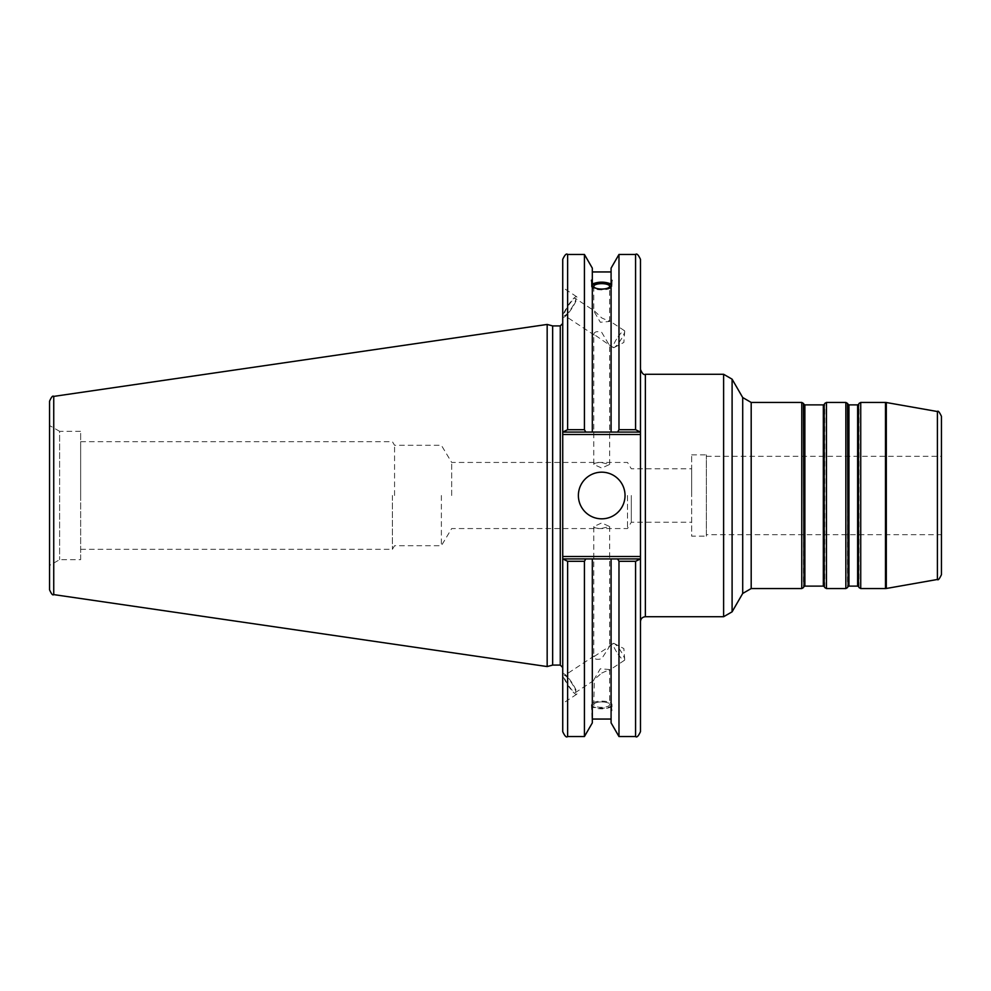 <?xml version="1.0" encoding="UTF-8"?>
<svg xmlns="http://www.w3.org/2000/svg" width="991" height="991" viewBox="0 0 991 991"><rect width="100%" height="100%" fill="white"/><g stroke="black" fill="none" stroke-linecap="round" stroke-linejoin="round"><path stroke-width="0.74" stroke-dasharray="4.96 3.72" d="M631.304 495.5L631.304 522.232L631.304 495.5M691.656 495.5L691.656 468.768L691.656 495.5M627.501 495.5L627.501 528.562L627.501 495.5M451.673 495.5L451.673 462.438L451.673 495.5M593.77 526.568C594.241 527.918 596.879 528.513 601.71 528.376L609.651 526.568L601.71 522.938L593.77 526.568L593.77 656.76L609.651 646.318L601.71 658.668C597.127 659.981 594.476 659.349 593.77 656.76M593.77 464.432C594.241 463.082 596.879 462.487 601.71 462.624L609.651 464.432L601.71 468.062L593.77 464.432L593.77 334.24C594.476 331.651 597.127 331.019 601.71 332.332L609.106 344.831L593.77 334.24M441.379 495.5L441.379 545.707L441.379 495.5M394.567 495.5L394.567 445.293L394.567 495.5M640.471 495.5L640.471 369.383L640.471 495.5M640.471 259.357L640.471 434.516L562.727 434.516L562.727 259.357M562.727 434.516L562.727 556.484L640.471 556.484L640.471 731.643M640.471 556.484L640.471 434.516M941.45 416.344L941.45 574.656M941.45 534.682L941.45 456.318L941.45 534.682L706.348 534.682L706.348 456.318L706.348 534.682M706.348 536.156L706.348 454.844L706.348 536.156L691.656 536.156L691.656 454.844L691.656 536.156M593.77 704.651A7.94 2.713 180 0 1 601.71 701.938A7.94 2.713 180 0 1 609.651 704.651A7.94 2.713 180 0 1 601.71 707.363A7.94 2.713 180 0 1 593.77 704.651L594.315 680.136L575.511 692.511A10.121 1.982 -123.3 0 1 567.583 684.05A10.121 1.982 -123.3 0 1 564.375 675.589A10.121 1.982 -123.3 0 1 571.609 682.96A10.121 1.982 -123.3 0 1 575.511 692.511M601.71 673.075L609.651 669.544L600.311 668.776L593.77 679.987L601.71 673.075M611.992 704.651A10.282 3.518 180 0 1 601.71 708.169A10.282 3.518 180 0 1 591.416 704.651A10.282 3.518 180 0 1 601.71 701.133A10.282 3.518 180 0 1 611.992 704.651L611.992 710.634L611.088 704.093C604.832 701.145 598.576 701.145 592.321 704.093L592.321 707.673C591.156 710.597 591.156 711.563 592.321 710.559L592.321 706.979C598.576 709.469 604.832 709.469 611.088 706.979L611.088 710.559L611.992 710.634M591.416 704.651L592.321 722.873M616.538 651.843A10.121 1.982 -123.3 0 1 613.33 643.394A10.121 1.982 -123.3 0 1 614.197 643.506A10.121 1.982 -123.3 0 1 620.552 650.753A10.121 1.982 -123.3 0 1 624.689 659.461A10.121 1.982 -123.3 0 1 624.454 660.303A10.121 1.982 -123.3 0 1 616.538 651.843M562.925 674.623A12.239 2.403 -123.3 0 1 563.21 673.818A12.239 2.403 -123.3 0 1 571.956 682.737A12.239 2.403 -123.3 0 1 576.675 694.282A12.239 2.403 -123.3 0 1 568.933 686.837A12.239 2.403 -123.3 0 1 562.925 674.623M562.727 674.76L562.727 703.461L562.727 674.76M611.088 707.673L611.088 558.924L640.471 558.924L562.727 558.924L562.727 556.484M618.979 736.536L618.979 561.29L617.616 558.924M611.088 722.873L611.088 710.559M611.088 704.093L611.088 706.979M592.321 704.093L592.321 558.924L611.088 558.924M592.321 707.673L592.321 706.979M593.77 286.349L593.77 311.013L600.348 322.261L609.651 321.456L601.71 317.925L594.315 310.864L575.511 298.489A10.121 1.982 123.3 0 1 571.609 308.04A10.121 1.982 123.3 0 1 564.375 315.411A10.121 1.982 123.3 0 1 567.583 306.95A10.121 1.982 123.3 0 1 575.511 298.489M592.321 284.9A10.282 3.518 0 0 0 591.416 286.349A10.282 3.518 0 0 0 601.71 289.868A10.282 3.518 0 0 0 611.992 286.349L611.992 280.366M611.088 432.076L592.321 432.076L592.321 271.943L592.321 432.076L562.727 432.076L640.471 432.076L611.088 432.076L611.088 268.127M611.992 286.349A10.282 3.518 0 0 0 611.088 284.9M617.616 432.076L618.979 429.71L618.979 254.464M616.538 339.157A10.121 1.982 -56.7 0 0 613.33 347.606A10.121 1.982 -56.7 0 0 614.197 347.494A10.121 1.982 -56.7 0 0 620.552 340.247A10.121 1.982 -56.7 0 0 624.689 331.539A10.121 1.982 -56.7 0 0 624.454 330.697A10.121 1.982 -56.7 0 0 616.538 339.157M562.925 316.377A12.239 2.403 -56.7 0 0 563.21 317.182A12.239 2.403 -56.7 0 0 571.956 308.263A12.239 2.403 -56.7 0 0 576.675 296.718A12.239 2.403 -56.7 0 0 568.933 304.163A12.239 2.403 -56.7 0 0 562.925 316.377M562.727 316.24L562.727 287.539L562.727 316.24M392.399 495.5L392.399 549.311L392.399 495.5M80.655 495.5L80.655 441.689L80.655 495.5M562.727 495.5L562.727 323.462L562.727 495.5M562.727 731.643L562.727 558.924L640.471 558.924M552.656 665.085L552.656 325.915M639.765 432.076L635.578 429.71L635.578 254.464M635.578 736.536L635.578 561.29L639.765 558.924M562.727 558.924L592.321 558.924M563.433 558.924L567.62 561.29L567.62 736.536M584.43 736.536L584.43 561.29L567.62 561.29M585.805 558.924L584.43 561.29M567.62 254.464L567.62 429.71L563.433 432.076M567.62 429.71L584.43 429.71L585.805 432.076M49.55 589.756L49.55 425.523L49.55 565.477L49.55 425.523L59.621 431.333L59.621 559.667L59.621 431.333L80.655 431.333L80.655 559.667L59.621 559.667L49.55 565.477M547.168 666.559L547.168 324.441M640.471 432.076L562.727 432.076M635.578 561.29L618.979 561.29M584.43 429.71L584.43 254.464M578.385 495.5A23.326 23.326 0 0 0 613.367 515.704A23.326 23.326 0 0 0 613.367 475.296A23.326 23.326 0 0 0 578.385 495.5M592.321 432.076L592.321 268.127M80.655 559.667L80.655 431.333M858.466 404.402L858.466 586.598M857.624 586.115L857.624 404.885M848.953 404.885L848.953 586.115M859.036 587.576L859.036 403.424M848.11 586.598L848.11 404.402M847.54 403.424L847.54 587.576M824.19 404.402L824.19 586.598M823.335 586.115L823.335 404.885M804.878 404.885L804.878 586.115M824.747 587.576L824.747 403.424M804.023 586.598L804.023 404.402M803.466 403.424L803.466 587.576M860.733 402.445L860.733 588.555M885.471 588.555L885.471 402.445M845.843 588.555L845.843 402.445M826.444 402.445L826.444 588.555M801.769 588.555L801.769 402.445M751.19 402.445L751.19 588.555M742.705 593.46L742.705 397.54M732.101 379.181L732.101 611.819M723.616 616.724L723.616 374.276M645.376 374.276L645.376 616.724M886.313 402.519L886.313 588.481M937.399 579.475L937.399 411.525M560.274 665.085L560.274 325.915M53.737 396.4L53.737 594.6M80.655 549.311L392.399 549.311L394.567 545.707L441.379 545.707L451.673 528.562L627.501 528.562L631.304 522.232L691.656 522.232M80.655 441.689L392.399 441.689L394.567 445.293L441.379 445.293L451.673 462.438L627.501 462.438L631.304 468.768L691.656 468.768M706.348 456.318L941.45 456.318M691.656 454.844L706.348 454.844M609.651 526.568L609.651 646.318M609.651 669.544L609.651 704.651M624.689 659.461L623.872 648.572L614.197 643.506M613.33 643.394L609.093 646.169M594.315 655.906L564.375 675.589M624.454 660.303L609.093 670.412M576.675 694.282L562.727 703.461M609.651 464.432L609.651 344.682M609.651 321.456L609.651 286.349M591.416 286.349L591.416 280.366M614.197 347.494L623.872 342.428L624.689 331.539M624.454 330.697L609.093 320.589M613.33 347.606L609.093 344.831M594.315 335.094L564.375 315.411M576.675 296.718L562.727 287.539"/><path stroke-width="1.49" d="M857.624 586.115L848.953 586.115L848.953 404.885L857.624 404.885L857.624 586.115L858.466 586.598L858.466 404.402L857.624 404.885M858.466 404.402L858.466 586.598M848.953 404.885L848.11 404.402L848.11 586.598L847.54 403.424L845.843 402.445L845.843 588.555L826.444 588.555L826.444 402.445L845.843 402.445M823.335 586.115L804.878 586.115L804.878 404.885L823.335 404.885L823.335 586.115L824.19 586.598L824.19 404.402L823.335 404.885M824.19 404.402L824.19 586.598M804.878 404.885L804.023 404.402L804.023 586.598L803.466 403.424L801.769 402.445L801.769 588.555L751.19 588.555L751.19 402.445L801.769 402.445M860.733 402.445L885.471 402.445L885.471 588.555L860.733 588.555L860.733 402.445L859.036 403.424M751.19 402.445L742.705 397.54L742.705 593.46L732.101 611.819L732.101 379.181L723.616 374.276L723.616 616.724L645.376 616.724L645.376 374.276L723.616 374.276M640.471 432.076L640.471 259.357C638.402 254.848 636.767 253.213 635.578 254.464L635.578 429.71L640.471 432.076L640.471 556.484L562.727 556.484L562.727 731.643C564.796 736.152 566.431 737.787 567.62 736.536L567.62 561.29L562.727 558.924M640.471 558.924L635.578 561.29L635.578 736.536C636.817 737.762 638.452 736.127 640.471 731.643L640.471 556.484M886.313 402.519L937.399 411.525L937.399 579.475L886.313 588.481L886.313 402.519L885.471 402.445M937.399 579.475C938.056 580.577 939.406 578.967 941.45 574.656L941.45 416.344C939.406 412.033 938.056 410.423 937.399 411.525M639.765 558.924L617.616 558.924L618.979 561.29L618.979 736.536L635.578 736.536M617.616 558.924L611.088 558.924L611.088 722.873L618.979 736.536M593.77 286.349A7.94 2.713 180 0 1 601.71 283.637A7.94 2.713 180 0 1 609.651 286.349A7.94 2.713 180 0 1 601.71 289.062A7.94 2.713 180 0 1 593.77 286.349M611.992 280.366L611.088 283.327L611.088 280.441L611.992 280.366M611.088 286.907C604.832 289.855 598.576 289.855 592.321 286.907M592.321 283.327C591.156 280.403 591.156 279.437 592.321 280.441L592.321 432.076L639.765 432.076M591.416 280.366L592.321 280.441L592.321 268.127L584.43 254.464L584.43 429.71L567.62 429.71L567.62 254.464C566.431 253.213 564.796 254.848 562.727 259.357L562.727 434.516L640.471 434.516M592.321 284.021C598.576 281.531 604.832 281.531 611.088 284.021M611.088 284.9A10.282 3.518 0 0 0 601.71 282.831A10.282 3.518 0 0 0 592.321 284.9M611.088 283.327L611.088 432.076M611.088 280.441L611.088 268.127L618.979 254.464L618.979 429.71L617.616 432.076M562.727 556.484L562.727 434.516M552.656 665.085L552.656 325.915L560.274 325.915L560.274 665.085L552.656 665.085L547.168 666.559L53.737 594.6L53.737 396.4C52.771 395.384 51.371 397.007 49.55 401.244L49.55 589.756C51.371 593.993 52.771 595.616 53.737 594.6M618.979 429.71L635.578 429.71L618.979 429.71M611.088 558.924L563.433 558.924M567.62 561.29L584.43 561.29L585.805 558.924M584.43 561.29L584.43 736.536L567.62 736.536M562.727 432.076L567.62 429.71M49.55 425.523L49.55 401.244M53.737 396.4L547.168 324.441L547.168 666.559M563.433 432.076L592.321 432.076M618.979 561.29L635.578 561.29M585.805 432.076L584.43 429.71M578.385 495.5A23.326 23.326 0 0 1 613.367 475.296A23.326 23.326 0 0 1 613.367 515.704A23.326 23.326 0 0 1 578.385 495.5M592.321 558.924L592.321 722.873L584.43 736.536M848.11 586.598L848.953 586.115M848.11 404.402L847.54 403.424M804.023 586.598L804.878 586.115M804.023 404.402L803.466 403.424M860.733 588.555L859.036 587.576M847.54 587.576L845.843 588.555M826.444 588.555L824.747 587.576M826.444 402.445L824.747 403.424M803.466 587.576L801.769 588.555M742.705 593.46L751.19 588.555M742.705 397.54L732.101 379.181M732.101 611.819L723.616 616.724M645.376 616.724C642.403 617.009 640.768 618.644 640.471 621.617M645.376 374.276C643.853 375.267 642.218 373.632 640.471 369.383M886.313 588.481L885.471 588.555M560.274 665.085L562.727 667.538M560.274 325.915L562.727 323.462M567.62 254.464L584.43 254.464M618.979 254.464L635.578 254.464M592.321 271.943L611.088 271.943M592.321 719.057L611.088 719.057M552.656 325.915L547.168 324.441"/></g></svg>
